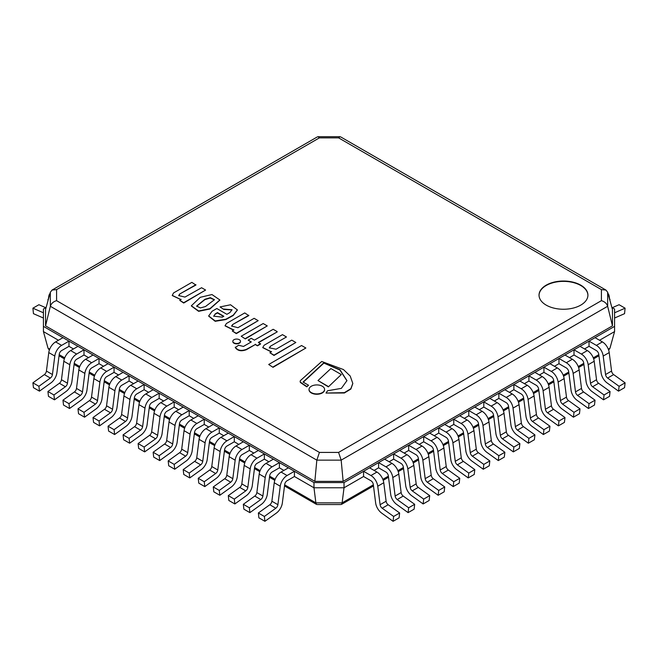 <?xml version="1.0" encoding="UTF-8"?>
<svg xmlns="http://www.w3.org/2000/svg" width="658" height="658" viewBox="0 0 658 658"><rect width="100%" height="100%" fill="white"/><g stroke="black" fill="none" stroke-linecap="round" stroke-linejoin="round"><path stroke-width="0.99" d="M49.342 350.13L48.042 348.222L43.42 331.583L58.455 340.26L43.42 331.583L43.42 326.376L313.973 482.577L313.973 487.784L344.027 487.784L363.57 476.499L344.027 487.784L313.973 487.784L294.43 476.499L313.973 487.784L315.881 502.86L316.597 504.464M68.975 346.338L73.482 348.937L68.975 346.338L61.622 350.582A3.397 1.966 120 0 0 59.245 354.292L56.901 372.782A9.78 5.642 -60 0 1 50.913 382.915L39.464 391.148L38.912 386.295L50.362 378.062A3.397 1.966 120 0 0 52.443 374.534L54.795 356.052A9.78 5.642 -60 0 1 61.622 345.376L68.975 341.132L68.975 346.338M84.002 355.016L88.509 357.615L84.002 355.016L76.649 359.26A3.397 1.966 120 0 0 74.28 362.969L71.928 381.459A9.78 5.642 -60 0 1 65.94 391.592L54.491 399.825L53.94 394.973L65.389 386.74A3.397 1.966 120 0 0 67.47 383.211L69.822 364.729A9.78 5.642 -60 0 1 76.649 354.053L84.002 349.809L84.002 355.016M99.037 363.693L103.545 366.292L99.037 363.693L91.684 367.937A3.397 1.966 120 0 0 89.307 371.647L86.955 390.136A9.78 5.642 -60 0 1 80.975 400.27L69.526 408.503L68.975 403.65L80.424 395.417A3.397 1.966 120 0 0 82.505 391.888L84.857 373.407A9.78 5.642 -60 0 1 91.684 362.731L99.037 358.487L99.037 363.693M114.064 372.37L118.572 374.97L114.064 372.37L106.711 376.615A3.397 1.966 120 0 0 104.334 380.332L101.99 398.814A9.78 5.642 -60 0 1 96.002 408.947L84.553 417.18L84.002 412.327L95.451 404.094A3.397 1.966 120 0 0 97.532 400.566L99.884 382.084A9.78 5.642 -60 0 1 106.711 371.408L114.064 367.164L114.064 372.37M129.091 381.048L133.607 383.647L129.091 381.048L121.746 385.292A3.397 1.966 120 0 0 119.369 389.01L117.017 407.491A9.78 5.642 -60 0 1 111.029 417.624L99.58 425.858L99.037 421.005L110.486 412.772A3.397 1.966 120 0 0 112.567 409.251L114.911 390.762A9.78 5.642 -60 0 1 121.746 380.085L129.091 375.841L129.091 381.048M144.127 389.725L148.634 392.332L144.127 389.725L136.774 393.969A3.397 1.966 120 0 0 134.397 397.687L132.052 416.169A9.78 5.642 -60 0 1 126.065 426.302L114.615 434.535L114.064 429.682L125.513 421.449A3.397 1.966 120 0 0 127.594 417.929L129.947 399.439A9.78 5.642 -60 0 1 136.774 388.763L144.127 384.519L144.127 389.725M159.154 398.403L163.661 401.01L159.154 398.403L151.801 402.647A3.397 1.966 120 0 0 149.432 406.364L147.079 424.846A9.78 5.642 -60 0 1 141.092 434.979L129.642 443.212L129.091 438.36L140.541 430.126A3.397 1.966 120 0 0 142.63 426.606L144.974 408.116A9.78 5.642 -60 0 1 151.801 397.44L159.154 393.196L159.154 398.403M174.189 407.08L178.696 409.687L174.189 407.08L166.836 411.324A3.397 1.966 120 0 0 164.459 415.042L162.107 433.523A9.78 5.642 -60 0 1 156.127 443.656L144.678 451.89L144.127 447.037L155.576 438.804A3.397 1.966 120 0 0 157.657 435.283L160.009 416.794A9.78 5.642 -60 0 1 166.836 406.118L174.189 401.874L174.189 407.08M189.216 415.757L193.723 418.365L189.216 415.757L181.863 420.001A3.397 1.966 120 0 0 179.486 423.719L177.142 442.201A9.78 5.642 -60 0 1 171.154 452.334L159.705 460.567L159.154 455.714L170.603 447.481A3.397 1.966 120 0 0 172.684 443.961L175.036 425.471A9.78 5.642 -60 0 1 181.863 414.795L189.216 410.551L189.216 415.757M204.243 424.435L208.759 427.042L204.243 424.435L196.898 428.679A3.397 1.966 120 0 0 194.521 432.396L192.169 450.878A9.78 5.642 -60 0 1 186.181 461.011L174.732 469.244L174.189 464.392L185.638 456.159A3.397 1.966 120 0 0 187.719 452.638L190.063 434.148A9.78 5.642 -60 0 1 196.898 423.472L204.243 419.228L204.243 424.435M219.279 433.112L223.786 435.719L219.279 433.112L211.925 437.356A3.397 1.966 120 0 0 209.548 441.074L207.204 459.555A9.78 5.642 -60 0 1 201.216 469.689L189.767 477.922L189.216 473.069L200.665 464.836A3.397 1.966 120 0 0 202.746 461.316L205.099 442.826A9.78 5.642 -60 0 1 211.925 432.15L219.279 427.906L219.279 433.112M234.306 441.789L238.821 444.397L234.306 441.789L226.952 446.034A3.397 1.966 120 0 0 224.584 449.751L222.231 468.233A9.78 5.642 -60 0 1 216.243 478.366L204.794 486.599L204.243 481.746L215.692 473.513A3.397 1.966 120 0 0 217.782 469.993L220.126 451.503A9.78 5.642 -60 0 1 226.952 440.827L234.306 436.583L234.306 441.789M249.341 450.467L253.848 453.074L249.341 450.467L241.988 454.711A3.397 1.966 120 0 0 239.611 458.429L237.258 476.91A9.78 5.642 -60 0 1 231.279 487.043L219.83 495.277L219.279 490.424L230.728 482.191A3.397 1.966 120 0 0 232.809 478.67L235.161 460.189A9.78 5.642 -60 0 1 241.988 449.504L249.341 445.26L249.341 450.467M264.368 459.144L268.875 461.751L264.368 459.144L257.015 463.388A3.397 1.966 120 0 0 254.646 467.106L252.294 485.588A9.78 5.642 -60 0 1 246.306 495.721L234.857 503.954L234.306 499.101L245.755 490.868A3.397 1.966 120 0 0 247.836 487.348L250.188 468.866A9.78 5.642 -60 0 1 257.015 458.182L264.368 453.938L264.368 459.144M279.403 467.822L283.911 470.429L279.403 467.822L272.05 472.066A3.397 1.966 120 0 0 269.673 475.783L267.321 494.265A9.78 5.642 -60 0 1 261.333 504.398L249.892 512.631L249.341 507.779L260.79 499.545A3.397 1.966 120 0 0 262.871 496.025L265.215 477.544A9.78 5.642 -60 0 1 272.05 466.859L279.403 462.615L279.403 467.822M313.973 482.577L344.027 482.577L344.027 487.784L342.119 502.86L373.341 484.831M374.089 470.429L378.597 467.822L374.089 470.429M389.125 461.751L393.632 459.144L389.125 461.751M404.152 453.074L408.659 450.467L404.152 453.074M419.179 444.397L423.694 441.789L419.179 444.397M434.214 435.719L438.721 433.112L434.214 435.719M449.241 427.042L453.757 424.435L449.241 427.042M464.277 418.365L468.784 415.757L464.277 418.365M479.304 409.687L483.811 407.08L479.304 409.687M494.339 401.01L498.846 398.403L494.339 401.01M509.366 392.332L513.873 389.725L509.366 392.332M524.393 383.647L528.909 381.048L524.393 383.647M539.428 374.97L543.936 372.37L539.428 374.97M554.455 366.292L558.963 363.693L554.455 366.292M569.491 357.615L573.998 355.016L569.491 357.615M584.518 348.937L589.025 346.338L584.518 348.937M599.545 340.26L614.58 331.583L599.545 340.26M344.027 482.577L614.58 326.376L614.58 331.583L609.958 348.222L608.658 350.13M614.58 326.376L614.58 309.021L611.882 307.467M46.118 307.467L43.42 309.021L43.42 326.376M546.189 285.161A24.445 14.114 0 0 0 539.034 295.138A24.445 14.114 0 0 0 563.478 309.252A24.445 14.114 0 0 0 587.923 295.138A24.445 14.114 0 0 0 572.83 282.101A24.445 14.114 0 0 0 546.189 285.161M607.655 292.242L607.655 306.283L341.165 460.139L343.147 481.352L612.45 325.866L612.45 309.531L607.655 292.242L605.928 290.055L601.412 289.61L338.582 137.859L319.418 137.859L317.896 136.691M319.418 137.859L56.588 289.61L56.588 300.665L319.418 452.416L316.835 460.139L314.853 481.352L343.147 481.352M56.588 300.665C53.323 301.627 51.242 303.502 50.345 306.283L316.835 460.139L341.165 460.139L338.582 452.416L601.412 300.665C604.677 301.627 606.758 303.502 607.655 306.283L612.45 325.866M56.588 289.61L52.072 290.055L50.345 292.242L45.55 309.531L45.55 325.866L314.853 481.352M50.345 292.242L50.345 306.283L45.55 325.866M340.104 136.691L338.582 137.859M587.915 295.31A24.445 14.114 0 0 0 563.478 281.369A24.445 14.114 0 0 0 539.034 295.31M341.403 504.464L342.119 502.86L315.881 502.86L284.659 484.831M49.967 293.608A9.78 5.642 -120 0 0 48.782 296.289L48.264 299.727M45.731 307.689L38.912 304.72L32.9 308.191L33.451 313.677L43.42 318.02M43.42 312.78L32.9 308.191M47.927 299.513L48.034 300.566M363.57 471.293L363.57 476.499L370.923 480.751A3.397 1.966 60 0 1 373.3 484.461L375.644 502.942A9.78 5.642 -120 0 0 381.632 513.075L393.081 521.309L399.093 517.838L399.645 512.985L388.195 504.752A3.397 1.966 60 0 1 386.114 501.231L383.762 482.75A9.78 5.642 -120 0 0 376.935 472.066L369.582 467.822L363.57 471.293L370.923 475.537L376.935 472.066M393.081 521.309L393.632 516.456L399.645 512.985M393.632 516.456L382.183 508.223A3.397 1.966 60 0 1 380.102 504.702L377.75 486.221A9.78 5.642 -120 0 0 370.923 475.537M378.597 462.615L378.597 467.822L385.95 472.066A3.397 1.966 60 0 1 388.327 475.783L390.679 494.265A9.78 5.642 -120 0 0 396.667 504.398L408.108 512.631L414.121 509.16L414.672 504.308L403.222 496.074A3.397 1.966 60 0 1 401.141 492.554L398.797 474.073A9.78 5.642 -120 0 0 391.962 463.388L384.609 459.144L378.597 462.615L385.95 466.859L391.962 463.388M408.108 512.631L408.659 507.779L414.672 504.308M408.659 507.779L397.21 499.545A3.397 1.966 60 0 1 395.129 496.025L392.785 477.544A9.78 5.642 -120 0 0 385.95 466.859M393.632 453.938L393.632 459.144L400.985 463.388A3.397 1.966 60 0 1 403.354 467.106L405.706 485.588A9.78 5.642 -120 0 0 411.694 495.721L423.143 503.954L429.156 500.483L429.707 495.63L418.258 487.397A3.397 1.966 60 0 1 416.177 483.877L413.824 465.395A9.78 5.642 -120 0 0 406.998 454.711L399.645 450.467L393.632 453.938L400.985 458.182L406.998 454.711M423.143 503.954L423.694 499.101L429.707 495.63M423.694 499.101L412.245 490.868A3.397 1.966 60 0 1 410.164 487.348L407.812 468.866A9.78 5.642 -120 0 0 400.985 458.182M408.659 445.26L408.659 450.467L416.012 454.711A3.397 1.966 60 0 1 418.389 458.429L420.742 476.91A9.78 5.642 -120 0 0 426.721 487.043L438.17 495.277L444.183 491.806L444.734 486.953L433.285 478.72A3.397 1.966 60 0 1 431.204 475.199L428.851 456.71A9.78 5.642 -120 0 0 422.025 446.034L414.672 441.789L408.659 445.26L416.012 449.504L422.025 446.034M438.17 495.277L438.721 490.424L444.734 486.953M438.721 490.424L427.272 482.191A3.397 1.966 60 0 1 425.191 478.67L422.839 460.189A9.78 5.642 -120 0 0 416.012 449.504M423.694 436.583L423.694 441.789L431.048 446.034A3.397 1.966 60 0 1 433.416 449.751L435.769 468.233A9.78 5.642 -120 0 0 441.757 478.366L453.206 486.599L459.218 483.128L459.761 478.276L448.32 470.042A3.397 1.966 60 0 1 446.231 466.522L443.887 448.032A9.78 5.642 -120 0 0 437.052 437.356L429.707 433.112L423.694 436.583L431.048 440.827L437.052 437.356M453.206 486.599L453.757 481.746L459.761 478.276M453.757 481.746L442.308 473.513A3.397 1.966 60 0 1 440.218 469.993L437.874 451.503A9.78 5.642 -120 0 0 431.048 440.827M438.721 427.906L438.721 433.112L446.075 437.356A3.397 1.966 60 0 1 448.452 441.074L450.796 459.555A9.78 5.642 -120 0 0 456.784 469.689L468.233 477.922L474.245 474.451L474.796 469.598L463.347 461.365A3.397 1.966 60 0 1 461.266 457.845L458.914 439.355A9.78 5.642 -120 0 0 452.087 428.679L444.734 424.435L438.721 427.906L446.075 432.15L452.087 428.679M468.233 477.922L468.784 473.069L474.796 469.598M468.784 473.069L457.335 464.836A3.397 1.966 60 0 1 455.254 461.316L452.901 442.826A9.78 5.642 -120 0 0 446.075 432.15M453.757 419.228L453.757 424.435L461.102 428.679A3.397 1.966 60 0 1 463.479 432.396L465.831 450.878A9.78 5.642 -120 0 0 471.819 461.011L483.268 469.244L489.272 465.774L489.823 460.921L478.374 452.688A3.397 1.966 60 0 1 476.293 449.167L473.949 430.677A9.78 5.642 -120 0 0 467.114 420.001L459.761 415.757L453.757 419.228L461.102 423.472L467.114 420.001M483.268 469.244L483.811 464.392L489.823 460.921M483.811 464.392L472.362 456.159A3.397 1.966 60 0 1 470.281 452.638L467.937 434.148A9.78 5.642 -120 0 0 461.102 423.472M468.784 410.551L468.784 415.757L476.137 420.001A3.397 1.966 60 0 1 478.514 423.719L480.858 442.201A9.78 5.642 -120 0 0 486.846 452.334L498.295 460.567L504.308 457.096L504.859 452.243L493.41 444.01A3.397 1.966 60 0 1 491.329 440.49L488.976 422A9.78 5.642 -120 0 0 482.15 411.324L474.796 407.08L468.784 410.551L476.137 414.795L482.15 411.324M498.295 460.567L498.846 455.714L504.859 452.243M498.846 455.714L487.397 447.481A3.397 1.966 60 0 1 485.316 443.961L482.964 425.471A9.78 5.642 -120 0 0 476.137 414.795M483.811 401.874L483.811 407.08L491.164 411.324A3.397 1.966 60 0 1 493.541 415.042L495.893 433.523A9.78 5.642 -120 0 0 501.873 443.656L513.322 451.89L519.335 448.419L519.886 443.566L508.437 435.333A3.397 1.966 60 0 1 506.356 431.812L504.003 413.323A9.78 5.642 -120 0 0 497.177 402.647L489.823 398.403L483.811 401.874L491.164 406.118L497.177 402.647M513.322 451.89L513.873 447.037L519.886 443.566M513.873 447.037L502.424 438.804A3.397 1.966 60 0 1 500.343 435.283L497.991 416.794A9.78 5.642 -120 0 0 491.164 406.118M498.846 393.196L498.846 398.403L506.199 402.647A3.397 1.966 60 0 1 508.568 406.364L510.921 424.846A9.78 5.642 -120 0 0 516.908 434.979L528.358 443.212L534.37 439.741L534.921 434.889L523.472 426.655A3.397 1.966 60 0 1 521.383 423.135L519.039 404.645A9.78 5.642 -120 0 0 512.212 393.969L504.859 389.725L498.846 393.196L506.199 397.44L512.212 393.969M528.358 443.212L528.909 438.36L534.921 434.889M528.909 438.36L517.459 430.126A3.397 1.966 60 0 1 515.37 426.606L513.026 408.116A9.78 5.642 -120 0 0 506.199 397.44M513.873 384.519L513.873 389.725L521.226 393.969A3.397 1.966 60 0 1 523.604 397.687L525.948 416.169A9.78 5.642 -120 0 0 531.935 426.302L543.385 434.535L549.397 431.064L549.948 426.211L538.499 417.978A3.397 1.966 60 0 1 536.418 414.458L534.066 395.968A9.78 5.642 -120 0 0 527.239 385.292L519.886 381.048L513.873 384.519L521.226 388.763L527.239 385.292M543.385 434.535L543.936 429.682L549.948 426.211M543.936 429.682L532.486 421.449A3.397 1.966 60 0 1 530.406 417.929L528.053 399.439A9.78 5.642 -120 0 0 521.226 388.763M528.909 375.841L528.909 381.048L536.254 385.292A3.397 1.966 60 0 1 538.631 389.01L540.983 407.491A9.78 5.642 -120 0 0 546.971 417.624L558.42 425.858L564.432 422.387L564.975 417.534L553.526 409.301A3.397 1.966 60 0 1 551.445 405.78L549.101 387.291A9.78 5.642 -120 0 0 542.266 376.615L534.921 372.37L528.909 375.841L536.254 380.085L542.266 376.615M558.42 425.858L558.963 421.005L564.975 417.534M558.963 421.005L547.514 412.772A3.397 1.966 60 0 1 545.433 409.251L543.089 390.762A9.78 5.642 -120 0 0 536.254 380.085M543.936 367.164L543.936 372.37L551.289 376.615A3.397 1.966 60 0 1 553.666 380.332L556.01 398.814A9.78 5.642 -120 0 0 561.998 408.947L573.447 417.18L579.459 413.709L580.011 408.857L568.561 400.623A3.397 1.966 60 0 1 566.48 397.095L564.128 378.613A9.78 5.642 -120 0 0 557.301 367.937L549.948 363.693L543.936 367.164L551.289 371.408L557.301 367.937M573.447 417.18L573.998 412.327L580.011 408.857M573.998 412.327L562.549 404.094A3.397 1.966 60 0 1 560.468 400.566L558.116 382.084A9.78 5.642 -120 0 0 551.289 371.408M558.963 358.487L558.963 363.693L566.316 367.937A3.397 1.966 60 0 1 568.693 371.647L571.045 390.136A9.78 5.642 -120 0 0 577.025 400.27L588.474 408.503L594.487 405.032L595.038 400.179L583.588 391.946A3.397 1.966 60 0 1 581.508 388.417L579.155 369.936A9.78 5.642 -120 0 0 572.328 359.26L564.975 355.016L558.963 358.487L566.316 362.731L572.328 359.26M588.474 408.503L589.025 403.65L595.038 400.179M589.025 403.65L577.576 395.417A3.397 1.966 60 0 1 575.495 391.888L573.143 373.407A9.78 5.642 -120 0 0 566.316 362.731M573.998 349.809L573.998 355.016L581.351 359.26A3.397 1.966 60 0 1 583.72 362.969L586.072 381.459A9.78 5.642 -120 0 0 592.06 391.592L603.509 399.825L609.522 396.355L610.073 391.502L598.624 383.269A3.397 1.966 60 0 1 596.535 379.74L594.19 361.258A9.78 5.642 -120 0 0 587.364 350.582L580.011 346.338L573.998 349.809L581.351 354.053L587.364 350.582M603.509 399.825L604.06 394.973L610.073 391.502M604.06 394.973L592.611 386.74A3.397 1.966 60 0 1 590.53 383.211L588.178 364.729A9.78 5.642 -120 0 0 581.351 354.053M589.025 341.132L589.025 346.338L596.378 350.582A3.397 1.966 60 0 1 598.755 354.292L601.099 372.782A9.78 5.642 -120 0 0 607.087 382.915L618.536 391.148L624.549 387.669L625.1 382.824L613.651 374.591A3.397 1.966 60 0 1 611.57 371.063L609.218 352.581A9.78 5.642 -120 0 0 602.391 341.905L595.038 337.661L589.025 341.132L596.378 345.376L602.391 341.905M618.536 391.148L619.088 386.295L625.1 382.824M619.088 386.295L607.638 378.062A3.397 1.966 60 0 1 605.557 374.534L603.205 356.052A9.78 5.642 -120 0 0 596.378 345.376M39.464 391.148L33.451 387.669L32.9 382.824L44.349 374.591A3.397 1.966 120 0 0 46.43 371.063L48.782 352.581A9.78 5.642 -60 0 1 55.609 341.905L62.962 337.661L68.975 341.132M32.9 382.824L38.912 386.295M54.491 399.825L48.478 396.355L47.927 391.502L59.376 383.269A3.397 1.966 120 0 0 61.465 379.74L63.81 361.258A9.78 5.642 -60 0 1 70.636 350.582L77.989 346.338L84.002 349.809M47.927 391.502L53.94 394.973M69.526 408.503L63.513 405.032L62.962 400.179L74.412 391.946A3.397 1.966 120 0 0 76.493 388.417L78.845 369.936A9.78 5.642 -60 0 1 85.672 359.26L93.025 355.016L99.037 358.487M62.962 400.179L68.975 403.65M84.553 417.18L78.541 413.709L77.989 408.857L89.439 400.623A3.397 1.966 120 0 0 91.52 397.095L93.872 378.613A9.78 5.642 -60 0 1 100.699 367.937L108.052 363.693L114.064 367.164M77.989 408.857L84.002 412.327M99.58 425.858L93.568 422.387L93.025 417.534L104.474 409.301A3.397 1.966 120 0 0 106.555 405.78L108.899 387.291A9.78 5.642 -60 0 1 115.734 376.615L123.079 372.37L129.091 375.841M93.025 417.534L99.037 421.005M114.615 434.535L108.603 431.064L108.052 426.211L119.501 417.978A3.397 1.966 120 0 0 121.582 414.458L123.934 395.968A9.78 5.642 -60 0 1 130.761 385.292L138.114 381.048L144.127 384.519M108.052 426.211L114.064 429.682M129.642 443.212L123.63 439.741L123.079 434.889L134.528 426.655A3.397 1.966 120 0 0 136.617 423.135L138.961 404.645A9.78 5.642 -60 0 1 145.788 393.969L153.141 389.725L159.154 393.196M123.079 434.889L129.091 438.36M144.678 451.89L138.665 448.419L138.114 443.566L149.563 435.333A3.397 1.966 120 0 0 151.644 431.812L153.997 413.323A9.78 5.642 -60 0 1 160.823 402.647L168.177 398.403L174.189 401.874M138.114 443.566L144.127 447.037M159.705 460.567L153.692 457.096L153.141 452.243L164.59 444.01A3.397 1.966 120 0 0 166.671 440.49L169.024 422A9.78 5.642 -60 0 1 175.851 411.324L183.204 407.08L189.216 410.551M153.141 452.243L159.154 455.714M174.732 469.244L168.728 465.774L168.177 460.921L179.626 452.688A3.397 1.966 120 0 0 181.707 449.167L184.051 430.677A9.78 5.642 -60 0 1 190.886 420.001L198.239 415.757L204.243 419.228M168.177 460.921L174.189 464.392M189.767 477.922L183.755 474.451L183.204 469.598L194.653 461.365A3.397 1.966 120 0 0 196.734 457.845L199.086 439.355A9.78 5.642 -60 0 1 205.913 428.679L213.266 424.435L219.279 427.906M183.204 469.598L189.216 473.069M204.794 486.599L198.782 483.128L198.239 478.276L209.68 470.042A3.397 1.966 120 0 0 211.769 466.522L214.113 448.032A9.78 5.642 -60 0 1 220.948 437.356L228.293 433.112L234.306 436.583M198.239 478.276L204.243 481.746M219.83 495.277L213.817 491.806L213.266 486.953L224.715 478.72A3.397 1.966 120 0 0 226.796 475.199L229.149 456.71A9.78 5.642 -60 0 1 235.975 446.034L243.328 441.789L249.341 445.26M213.266 486.953L219.279 490.424M234.857 503.954L228.844 500.483L228.293 495.63L239.742 487.397A3.397 1.966 120 0 0 241.823 483.877L244.176 465.395A9.78 5.642 -60 0 1 251.002 454.711L258.355 450.467L264.368 453.938M228.293 495.63L234.306 499.101M609.719 299.67L609.966 300.566M609.662 299.283L610.073 299.513M249.892 512.631L243.879 509.16L243.328 504.308L254.778 496.074A3.397 1.966 120 0 0 256.859 492.554L259.203 474.073A9.78 5.642 -60 0 1 266.038 463.388L273.391 459.144L279.403 462.615M243.328 504.308L249.341 507.779M608.033 293.608A9.78 5.642 -60 0 1 609.218 296.289L609.736 299.727M614.58 312.78L625.1 308.191L624.549 313.677L614.58 318.02M612.269 307.689L619.088 304.72L625.1 308.191M294.43 471.293L294.43 476.499L287.077 480.751A3.397 1.966 120 0 0 284.7 484.461L282.356 502.942A9.78 5.642 -60 0 1 276.368 513.075L264.919 521.309L264.368 516.456L275.817 508.223A3.397 1.966 120 0 0 277.898 504.702L280.25 486.221A9.78 5.642 -60 0 1 287.077 475.537L294.43 471.293L288.418 467.822L281.065 472.066L287.077 475.537M264.368 516.456L258.355 512.985L258.907 517.838L264.919 521.309M258.355 512.985L269.805 504.752A3.397 1.966 120 0 0 271.886 501.231L274.238 482.75A9.78 5.642 -60 0 1 281.065 472.066M181.073 299.324L179.757 300.393L183.722 302.688L205.6 290.055L201.57 287.735L184.956 297.087L178.696 295.574L179.659 294.036L195.911 285.054L191.856 282.372L173.564 292.933L172.256 295.384L181.073 299.637M178.705 295.746L179.659 294.381M179.659 294.036L195.911 284.708M172.264 295.557L181.008 299.678M179.757 300.393L183.722 303.034L205.6 290.055M209.886 308.676L219.862 299.966L211.95 294.537L200.287 297.301L191.338 305.797L198.617 310.979L209.886 308.676M205.469 306.529L214.45 299.711L210.346 297.663L204.893 299.283L196.602 306.102L200.443 307.928L205.469 306.529M191.346 305.97L198.617 311.324L209.886 309.021L219.862 300.138M214.434 299.892L210.198 298.016L204.893 299.629L196.619 306.274M223.769 309.079L232.044 309.737L229.864 312.599L226.887 314.318L216.836 308.52L212.065 311.267L208.668 315.955L215.174 320.948L225.85 319.229L233.253 315.141L237.382 309.91L230.547 304.777L220.035 306.924L223.769 309.424L232.035 309.918M215.314 313.841L213.702 316.136L222.281 317.164L223.827 316.268L217.469 312.599L215.314 313.841L213.71 316.309M220.035 306.924L223.769 309.424M208.676 316.128L215.174 321.293L225.85 319.574L233.253 315.495L237.374 310.091M223.531 316.44L217.469 312.945L215.314 314.187M323.613 362.977L339.964 369.722L346.955 380.62L341.37 388.368L327.544 390.762L326.014 393.056L344.389 392.645L350.862 388.689L352.803 383.4L350.204 376.031L343.443 369.541L321.721 361.489L300.648 380.39A3.068 1.768 0 0 0 300.163 381.352A3.068 1.768 0 0 0 300.887 382.495L306.768 386.493L308.561 385.243L303.058 382.059L323.613 362.977L339.873 370.002L346.955 380.793M326.014 393.056L344.389 392.99L350.862 389.043L352.803 383.573M300.18 381.525A3.068 1.768 0 0 0 300.163 381.698A3.068 1.768 0 0 0 300.887 382.841L306.768 386.838L308.561 385.243M303.289 382.191L323.613 363.331M233.886 329.814L232.282 330.966L236.304 333.285L258.175 320.66L254.12 318.316L237.933 327.709L231.641 326.031L232.619 324.534L248.798 315.61L244.743 312.928L226.467 323.473L225.052 325.669L233.886 330.045M231.649 326.204L232.619 324.879M232.619 324.534L248.798 315.264M225.061 325.85L233.648 330.184M232.282 330.966L236.304 333.639L258.175 320.66M277.15 331.591L273.177 329.296L254.407 340.137L251.266 338.319L248.165 340.112L251.307 341.921L243.476 346.445L238.583 345.253L235.276 347.514C237.571 350.862 241.272 351.594 246.388 349.694L255.279 344.562L257.459 345.828L260.56 344.035L258.372 342.423L277.15 331.936L258.676 342.604M235.276 347.161C237.571 350.517 241.272 351.249 246.388 349.349L246.388 349.694M246.388 349.349L255.279 344.562M255.279 344.216L257.459 345.828M257.459 345.475L260.56 343.69M248.165 340.112L251.011 342.102M271.458 351.578L269.903 352.754L273.983 355.114L295.845 342.489L291.757 340.137L276.031 349.217L269.303 347.827L270.364 346.264L286.469 336.97L282.455 334.651L264.138 345.228L262.764 347.498L271.458 351.857M262.772 347.671L271.343 351.923M269.903 352.754L273.983 355.46L295.845 342.489M270.364 346.264L286.469 336.97M269.319 348L270.364 346.618M239.356 342.851A3.833 2.213 0 0 0 240.483 341.28A3.833 2.213 0 0 0 236.65 339.067A3.833 2.213 0 0 0 232.817 341.28A3.833 2.213 0 0 0 235.186 343.328A3.833 2.213 0 0 0 239.356 342.851M232.825 341.461A3.833 2.213 0 0 0 232.817 341.634A3.833 2.213 0 0 0 235.186 343.673A3.833 2.213 0 0 0 239.356 343.196A3.833 2.213 0 0 0 240.483 341.634A3.833 2.213 0 0 0 240.466 341.461M322.321 392.596A7.789 4.499 0 0 0 324.6 389.421A7.789 4.499 0 0 0 316.819 384.922A7.789 4.499 0 0 0 309.03 389.421A7.789 4.499 0 0 0 313.833 393.574A7.789 4.499 0 0 0 322.321 392.596M309.038 389.594A7.789 4.499 0 0 0 309.03 389.766A7.789 4.499 0 0 0 313.833 393.92A7.789 4.499 0 0 0 322.321 392.941A7.789 4.499 0 0 0 324.6 389.766A7.789 4.499 0 0 0 324.6 389.594M241.215 336.23L245.311 338.936L267.271 325.916L263.175 323.547L241.215 336.23L245.311 338.936M245.311 338.59L267.271 325.916M341.288 374.55L330.908 368.562L317.995 380.546L328.367 386.879L341.288 374.55L328.367 386.879M317.995 380.546L328.367 386.534M268.703 364.491L273.021 367.329L305.871 348.008L301.561 345.524L268.703 364.491L273.021 367.329M273.021 366.975L305.871 348.008M319.418 452.416L338.582 452.416M601.412 300.665L601.412 289.61M48.042 348.222L49.687 349.176M59.195 354.662L64.723 357.853M74.231 363.348L79.75 366.531M89.258 372.025L94.785 375.208M104.293 380.702L109.812 383.885M119.32 389.38L124.839 392.563M134.347 398.057L139.874 401.24M149.382 406.734L154.901 409.918M164.41 415.412L169.937 418.595M179.445 424.089L184.964 427.272M194.472 432.767L199.999 435.958M209.507 441.444L215.026 444.635M224.534 450.121L230.053 453.313M239.561 458.799L245.089 461.99M254.597 467.476L260.116 470.667M269.624 476.153L275.151 479.345M382.849 479.345L388.376 476.153M397.884 470.667L403.403 467.476M412.911 461.99L418.439 458.799M427.947 453.313L433.466 450.121M442.974 444.635L448.493 441.444M458.001 435.958L463.528 432.767M473.036 427.272L478.555 424.089M488.063 418.595L493.59 415.412M503.099 409.918L508.618 406.734M518.126 401.24L523.653 398.057M533.161 392.563L538.68 389.38M548.188 383.885L553.707 380.702M563.215 375.208L568.742 372.025M578.25 366.531L583.769 363.348M593.277 357.853L598.805 354.662M608.313 349.176L609.958 348.222M382.183 508.223L388.195 504.752M380.102 504.702L386.114 501.231M377.75 486.221L383.762 482.75M397.21 499.545L403.222 496.074M395.129 496.025L401.141 492.554M392.785 477.544L398.797 474.073M412.245 490.868L418.258 487.397M410.164 487.348L416.177 483.877M407.812 468.866L413.824 465.395M427.272 482.191L433.285 478.72M425.191 478.67L431.204 475.199M422.839 460.189L428.851 456.71M442.308 473.513L448.32 470.042M440.218 469.993L446.231 466.522M437.874 451.503L443.887 448.032M457.335 464.836L463.347 461.365M455.254 461.316L461.266 457.845M452.901 442.826L458.914 439.355M472.362 456.159L478.374 452.688M470.281 452.638L476.293 449.167M467.937 434.148L473.949 430.677M487.397 447.481L493.41 444.01M485.316 443.961L491.329 440.49M482.964 425.471L488.976 422M502.424 438.804L508.437 435.333M500.343 435.283L506.356 431.812M497.991 416.794L504.003 413.323M517.459 430.126L523.472 426.655M515.37 426.606L521.383 423.135M513.026 408.116L519.039 404.645M532.486 421.449L538.499 417.978M530.406 417.929L536.418 414.458M528.053 399.439L534.066 395.968M547.514 412.772L553.526 409.301M545.433 409.251L551.445 405.78M543.089 390.762L549.101 387.291M562.549 404.094L568.561 400.623M560.468 400.566L566.48 397.095M558.116 382.084L564.128 378.613M577.576 395.417L583.588 391.946M575.495 391.888L581.508 388.417M573.143 373.407L579.155 369.936M592.611 386.74L598.624 383.269M590.53 383.211L596.535 379.74M588.178 364.729L594.19 361.258M607.638 378.062L613.651 374.591M605.557 374.534L611.57 371.063M603.205 356.052L609.218 352.581M44.349 374.591L50.362 378.062M46.43 371.063L52.443 374.534M48.782 352.581L54.795 356.052M55.609 341.905L61.622 345.376M59.376 383.269L65.389 386.74M61.465 379.74L67.47 383.211M63.81 361.258L69.822 364.729M70.636 350.582L76.649 354.053M74.412 391.946L80.424 395.417M76.493 388.417L82.505 391.888M78.845 369.936L84.857 373.407M85.672 359.26L91.684 362.731M89.439 400.623L95.451 404.094M91.52 397.095L97.532 400.566M93.872 378.613L99.884 382.084M100.699 367.937L106.711 371.408M104.474 409.301L110.486 412.772M106.555 405.78L112.567 409.251M108.899 387.291L114.911 390.762M115.734 376.615L121.746 380.085M119.501 417.978L125.513 421.449M121.582 414.458L127.594 417.929M123.934 395.968L129.947 399.439M130.761 385.292L136.774 388.763M134.528 426.655L140.541 430.126M136.617 423.135L142.63 426.606M138.961 404.645L144.974 408.116M145.788 393.969L151.801 397.44M149.563 435.333L155.576 438.804M151.644 431.812L157.657 435.283M153.997 413.323L160.009 416.794M160.823 402.647L166.836 406.118M164.59 444.01L170.603 447.481M166.671 440.49L172.684 443.961M169.024 422L175.036 425.471M175.851 411.324L181.863 414.795M179.626 452.688L185.638 456.159M181.707 449.167L187.719 452.638M184.051 430.677L190.063 434.148M190.886 420.001L196.898 423.472M194.653 461.365L200.665 464.836M196.734 457.845L202.746 461.316M199.086 439.355L205.099 442.826M205.913 428.679L211.925 432.15M209.68 470.042L215.692 473.513M211.769 466.522L217.782 469.993M214.113 448.032L220.126 451.503M220.948 437.356L226.952 440.827M224.715 478.72L230.728 482.191M226.796 475.199L232.809 478.67M229.149 456.71L235.161 460.189M235.975 446.034L241.988 449.504M239.742 487.397L245.755 490.868M241.823 483.877L247.836 487.348M244.176 465.395L250.188 468.866M251.002 454.711L257.015 458.182M254.778 496.074L260.79 499.545M256.859 492.554L262.871 496.025M259.203 474.073L265.215 477.544M266.038 463.388L272.05 466.859M269.805 504.752L275.817 508.223M271.886 501.231L277.898 504.702M274.238 482.75L280.25 486.221M318.25 136.691L339.75 136.691M52.344 289.898L317.288 136.938M340.712 136.938L605.656 289.898M598.945 355.772L593.639 358.84M583.909 364.45L578.604 367.518M568.882 373.127L563.577 376.195M553.847 381.805L548.542 384.872M538.82 390.482L533.515 393.55M523.793 399.159L518.479 402.227M508.757 407.837L503.452 410.905M493.73 416.514L488.425 419.582M478.695 425.191L473.39 428.259M463.668 433.869L458.363 436.937M448.641 442.554L443.327 445.614M433.606 451.232L428.3 454.291M418.578 459.909L413.273 462.969M403.543 468.586L398.238 471.646M388.516 477.264L383.211 480.324M373.481 485.941L341.666 504.308M316.334 504.308L284.519 485.941M274.789 480.324L269.484 477.264M259.762 471.646L254.457 468.586M244.727 462.969L239.422 459.909M229.7 454.291L224.394 451.232M214.673 445.614L209.359 442.554M199.637 436.937L194.332 433.869M184.61 428.259L179.305 425.191M169.575 419.582L164.27 416.514M154.548 410.905L149.243 407.837M139.521 402.227L134.207 399.159M124.485 393.55L119.18 390.482M109.458 384.872L104.153 381.805M94.423 376.195L89.118 373.127M79.396 367.518L74.091 364.45M64.361 358.84L59.055 355.772M340.704 504.554L317.296 504.554"/></g></svg>
